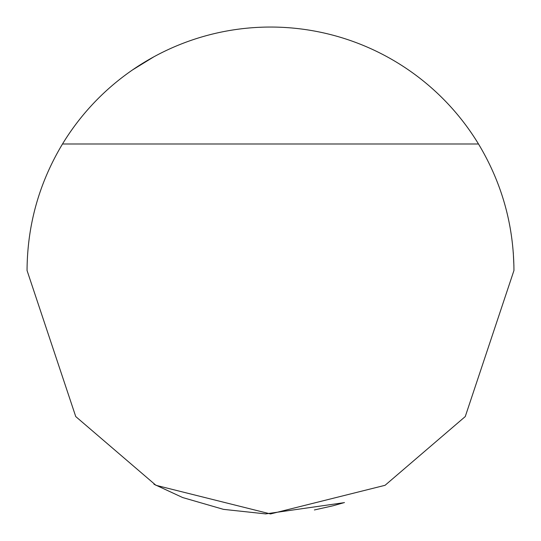 <?xml version="1.0" encoding="UTF-8"?>
<svg xmlns="http://www.w3.org/2000/svg" width="541" height="541" viewBox="0 0 541 541"><rect width="100%" height="100%" fill="white"/><g stroke="black" fill="none" stroke-linecap="round" stroke-linejoin="round"><path stroke-width="0.81" d="M513.95 270.493L465.26 416.563L385.064 485.304L270.5 513.943L155.936 485.304L75.74 416.563L27.05 270.493C27.307 225.09 39.121 182.926 62.499 143.994A243.45 243.45 0 0 1 478.501 143.994C501.879 182.926 513.693 225.09 513.95 270.493M314.375 509.96L332.972 505.794L344.455 502.542M343.407 502.772L265.631 513.896L223.44 509.352L182.675 497.551L153.948 484.236M153.948 56.758L132.484 69.945M513.903 265.624L513.287 252.579M478.501 143.994L62.499 143.994"/></g></svg>
